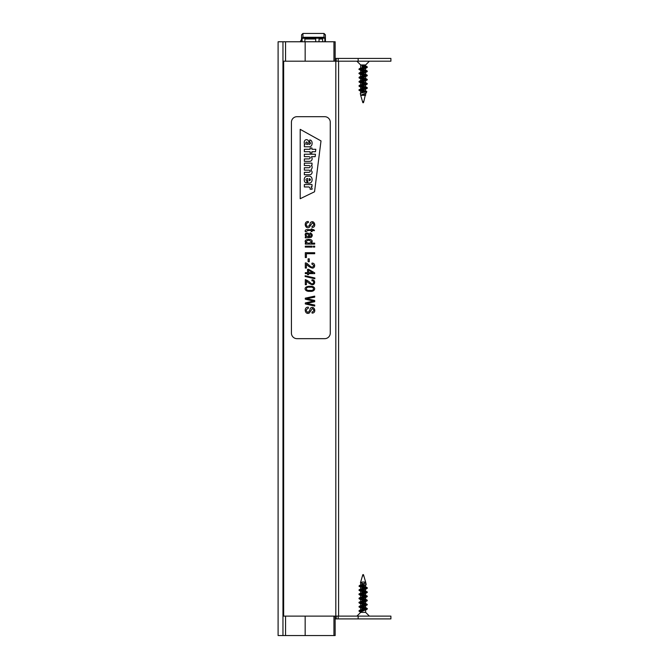 <?xml version="1.0" encoding="UTF-8"?>
<svg xmlns="http://www.w3.org/2000/svg" width="669" height="669" viewBox="0 0 669 669"><rect width="100%" height="100%" fill="white"/><g stroke="black" fill="none" stroke-linecap="round" stroke-linejoin="round"><path stroke-width="1" d="M338.589 616.124L338.589 61.197M335.152 618.741A3.604 3.604 0 0 0 336.231 618.9L390.897 618.9L390.897 616.124L283.096 616.124L283.096 61.197L390.897 61.197L390.897 58.42L358.158 58.42L358.158 61.197M335.152 635.55L335.136 616.124M335.152 41.771L335.152 61.197L335.152 41.771L278.103 41.771L278.103 635.55L285.563 635.55L285.563 616.124M335.136 635.55L305.164 635.55L305.164 616.124M305.164 61.197L305.164 41.771M305.164 635.55L285.563 635.55M301.552 41.771L301.552 34.838L302.94 33.45L302.94 37.263L302.104 38.275L324.925 38.175L325.41 39.145L325.41 34.838L324.022 33.45L302.94 33.45M315.701 41.771L315.701 39.003L304.88 39.003L304.88 41.771M319.029 41.771L319.029 39.003L322.642 39.003L322.642 41.771M325.41 41.771L325.41 39.145L325.41 41.771M302.104 41.771L302.104 38.275L301.552 39.145M325.41 39.145L324.858 38.275L324.858 41.771M324.925 38.175L324.022 37.263L302.94 37.263M335.152 58.588A3.604 3.604 0 0 1 336.231 58.42L358.158 58.42M336.231 58.42L336.231 61.197L338.18 61.197L338.18 58.42M336.231 618.9L336.231 616.124L338.18 616.124L338.18 618.9M362.623 64.952L365.634 66.139L360.666 68.213L360.666 64.952L365.634 64.952L369.388 61.197M363.451 102.692L362.849 102.692L363.451 102.692L363.785 101.563L362.514 101.563L360.666 95.291L365.634 95.291L365.634 93.326M363.091 69.242L365.634 70.295L360.666 72.377L360.666 70.27L367.105 67.577L358.985 69.451L360.666 70.27M363.091 73.406L365.634 74.46L359.194 77.144L359.194 77.98L360.967 78.925L360.666 78.591L367.097 75.906L358.985 77.78M361.327 77.035L365.634 78.624L360.666 80.706L360.666 78.591M361.327 81.2L365.634 82.78L360.666 84.863M361.327 85.356L365.634 86.945L360.967 88.693L359.194 90.047M361.327 89.521L365.634 91.109L360.315 93.208L360.65 95.232L366.085 93.066M363.091 94.212L365.634 95.266M362.364 64.952L361.904 66.131L362.406 66.942L362.406 64.952M360.65 95.232L366.002 93.125M363.208 92.13L360.666 91.076L367.105 88.392L358.985 90.256L360.967 91.41M365.542 88.818L360.666 86.911L367.097 84.227L358.985 86.1L364.973 87.438M363.208 83.809L360.666 82.755L367.097 80.063L358.985 81.936L360.967 83.081M363.208 79.644L360.967 78.925M364.973 76.015L360.666 74.426L367.105 71.742L358.985 73.615L360.967 74.761M363.208 71.324L360.967 70.596M366.369 92.807L366.654 91.837L366.052 91.394L366.445 91.837L360.315 93.217M362.406 65.788L367.306 66.95L359.194 69.242M361.327 69.768L367.306 71.115L359.194 73.406M361.327 73.933L367.306 75.271L359.194 77.144M361.327 78.097L365.542 78.8M365.333 78.29L367.306 79.435L359.194 81.309L358.985 81.936M361.327 82.262L365.542 82.964M365.324 82.454L367.306 83.6L359.194 85.473L358.985 86.1M361.327 86.418L367.306 87.756L359.194 89.629M361.327 90.583L365.542 91.285M365.324 94.939L363.785 101.563M362.406 66.206L367.105 67.159M367.306 66.95L367.105 67.577M360.758 70.086L364.973 70.789M367.306 71.115L367.105 71.742M360.758 74.251L367.105 75.488M367.306 75.271L367.097 75.906M360.758 78.407L364.973 79.118M367.306 79.435L367.097 80.063M360.758 82.571L364.973 83.274M367.306 83.6L367.097 84.227M367.105 87.974L367.105 88.392M360.758 90.892L364.279 91.837M365.634 610.003L365.634 612.369L360.666 612.369L356.903 616.124M362.69 575.758L363.785 575.758L365.634 582.038L362.096 582.038L360.666 582.791L360.666 584.823M361.21 612.369L360.666 611.918L365.634 609.844L360.666 607.761L365.333 606.005L367.306 604.442L365.333 603.296L365.634 603.63L359.194 606.315L367.306 604.442M364.973 605.186L360.666 603.597L367.105 600.904L367.097 600.068L365.333 599.131L365.634 599.466L359.194 602.159L367.306 600.285M364.973 601.021L360.666 599.432L365.634 597.35L365.634 599.466M364.973 596.857L360.666 595.276L365.634 593.194L365.634 595.301L359.186 597.994L367.306 596.121L365.634 595.301M363.208 592.165L360.666 591.112L365.634 589.029L365.634 591.145L359.194 593.829L367.306 591.956L365.634 591.145M364.973 588.536L360.666 586.947L366.177 584.739L365.901 582.95L362.782 584.254M363.208 583.845L360.666 582.791M361.369 611.407L361.369 612.369M365.901 582.95L364.103 582.038L365.625 582.816L359.646 585.492L366.177 584.739M363.091 585.927L365.634 586.981L359.194 589.665L367.314 587.792L365.324 586.646M361.327 589.556L365.324 590.811M363.091 594.248L365.324 594.967M363.091 598.412L365.324 599.131M363.091 602.568L365.333 603.296M361.327 606.206L365.634 607.787L359.194 610.479L367.306 608.606L361.327 607.268M364.973 587.474L359.194 586.345L362.74 585.492M360.165 611.198L358.985 611.106L367.306 609.024L360.758 607.577M360.967 608.088L358.985 606.942L367.105 605.069M364.973 604.124L358.985 602.777L367.105 600.904M364.973 599.959L358.985 598.613L367.105 596.748L367.306 596.121M364.973 595.795L358.985 594.457L367.306 592.374L358.985 590.292L367.105 588.001M360.165 611.617L361.277 612.369M363.702 583.711L360.675 582.958L362.096 582.038M365.542 587.156L359.178 585.927M358.985 611.106L359.194 610.479M358.985 606.942L359.194 606.315M365.542 603.806L359.194 602.159M365.542 599.65L359.194 598.412M358.985 598.613L359.186 597.994M365.542 595.485L359.194 593.829M365.542 591.321L359.194 590.083M358.985 590.292L359.194 589.665M363.367 574.638L362.849 574.638L363.367 574.638M324.716 116.69A5.553 5.553 0 0 1 330.269 122.243L330.269 333.112A5.553 5.553 0 0 1 324.716 338.665L296.969 338.665A5.553 5.553 0 0 1 291.425 333.112L291.425 122.243A5.553 5.553 0 0 1 296.969 116.69L324.716 116.69M300.197 198.718L300.197 129.351L321.011 140.908L314.539 191.777L300.197 198.718L300.197 129.351L321.011 140.908L314.539 191.777L300.197 198.718M306.803 182.963C303.425 183.339 303.199 175.939 307.33 176.181L309.045 176.181C313.142 175.822 313.142 183.523 309.045 183.089L307.748 183.089L307.748 178.564L307.096 178.564C305.674 179.317 305.582 180.053 306.803 180.764L306.803 182.963C303.425 183.339 303.199 175.939 307.33 176.181L309.045 176.181C313.142 175.822 313.142 183.523 309.045 183.089L307.748 183.089L307.748 178.564L307.096 178.564C305.674 179.317 305.582 180.053 306.803 180.764L306.803 182.963M310.976 169.759C312.423 168.203 312.54 166.757 311.319 165.402L312.005 165.268L312.005 163.136L304.362 163.136L304.362 165.561L309.137 165.561C310.6 166.33 310.6 167.049 309.137 167.727L304.362 167.727L304.362 170.16L309.229 170.16C310.6 170.938 310.567 171.657 309.137 172.326L304.362 172.326L304.362 174.751L309.295 174.751C311.077 174.793 312.03 173.881 312.164 172.033L310.976 169.759C312.423 168.203 312.54 166.757 311.319 165.402L312.005 165.268L312.005 163.136L304.362 163.136L304.362 165.561L309.137 165.561C310.6 166.33 310.6 167.049 309.137 167.727L304.362 167.727L304.362 170.16L309.229 170.16C310.6 170.938 310.567 171.657 309.137 172.326L304.362 172.326L304.362 174.751L309.295 174.751C311.077 174.793 312.03 173.881 312.164 172.033L310.976 169.759M312.164 158.578L311.478 156.671L315.158 156.671L315.467 154.238L304.362 154.238L304.362 156.671L309.137 156.671C310.6 157.458 310.6 158.21 309.137 158.921L304.362 158.921L304.362 161.354L309.295 161.354C311.077 161.388 312.03 160.468 312.164 158.578L311.478 156.671L315.158 156.671L315.467 154.238L304.362 154.238L304.362 156.671L309.137 156.671C310.6 157.458 310.6 158.21 309.137 158.921L304.362 158.921L304.362 161.354L309.295 161.354C311.077 161.388 312.03 160.468 312.164 158.578M305.039 144.512C304.144 144.537 303.249 139.871 306.586 139.645C308.075 139.871 308.844 140.866 308.902 142.631A22.487 22.487 0 0 1 308.894 144.404L309.279 144.412C310.792 143.668 310.951 142.949 309.73 142.238L309.73 140.03C312.883 139.762 313.184 146.971 309.045 146.787L304.362 146.779L304.362 144.655L305.039 144.512C304.144 144.537 303.249 139.871 306.586 139.645C308.075 139.871 308.844 140.866 308.902 142.631A22.487 22.487 0 0 1 308.894 144.404L309.279 144.412C310.792 143.668 310.951 142.949 309.73 142.238L309.73 140.03C312.883 139.762 313.184 146.971 309.045 146.787L304.362 146.779L304.362 144.655L305.039 144.512M310.09 149.287L310.09 147.983L311.93 147.983L311.93 149.287L315.81 149.287L315.5 151.712L311.93 151.712L311.93 153.042L310.09 153.042L310.09 151.712L304.362 151.712L304.362 149.287L310.09 149.287L310.09 147.983L311.93 147.983L311.93 149.287L315.81 149.287L315.5 151.712L311.93 151.712L311.93 153.042L310.09 153.042L310.09 151.712L304.362 151.712L304.362 149.287L310.09 149.287M311.177 186.835L312.005 186.659L312.005 184.527L304.362 184.527L304.362 186.952L308.961 186.952C310.173 187.897 310.533 188.65 310.04 189.21L312.105 189.21A2.325 2.325 0 0 0 312.164 188.658L311.177 186.835L312.005 186.659L312.005 184.527L304.362 184.527L304.362 186.952L308.961 186.952C310.173 187.897 310.533 188.65 310.04 189.21L312.105 189.21A2.325 2.325 0 0 0 312.164 188.658L311.177 186.835M307.573 144.404C307.857 143.475 307.556 142.656 306.653 141.953C305.44 142.664 305.507 143.484 306.87 144.404L307.573 144.404C307.857 143.475 307.556 142.656 306.653 141.953C305.44 142.664 305.507 143.484 306.87 144.404L307.573 144.404M309.312 180.781C310.767 180.053 310.767 179.309 309.312 178.564L309.312 180.781C310.767 180.053 310.767 179.309 309.312 178.564L309.312 180.781M311.963 226.423C314.221 225.386 314.355 224.174 312.373 222.785L309.354 227.284C304.913 229.726 303.316 221.113 308.334 221.514L308.417 222.476C306.377 223.003 305.808 224.232 306.695 226.155C308.685 226.749 309.881 225.62 310.299 222.777C314.012 218.688 317.24 227.552 312.055 227.41L311.963 226.423M311.202 230.621C308.936 230.186 307.314 230.504 306.318 231.574L305.307 231.7C304.403 228.455 309.396 230.077 311.202 229.676L311.202 228.982L312.097 228.982L312.097 229.676L313.786 229.676L314.48 230.621L312.097 230.621L312.097 231.574L311.202 231.574L311.202 230.621M305.298 236.876L306.134 236.667C302.421 232.176 310.625 231.457 309.613 236.6C311.729 235.998 311.863 235.062 310.006 233.799L310.173 232.854C312.607 234.091 312.908 235.622 311.102 237.428L305.298 237.855L305.298 236.876M306.335 234.008C305.649 235.63 306.444 236.5 308.71 236.6C308.543 234.476 307.748 233.615 306.335 234.008M305.298 244.101L305.298 243.215L306.151 243.215C301.343 238.256 315.81 237.947 311.311 243.148L314.689 243.148L314.689 244.101L305.298 244.101M308.693 240.204C305.357 241.25 305.315 242.262 308.56 243.24C312.097 242.546 312.147 241.534 308.693 240.204M313.36 247.087L313.36 246.15L314.689 246.15L314.689 247.087L313.36 247.087M305.298 247.087L305.298 246.15L312.097 246.15L312.097 247.087L305.298 247.087M305.298 257.532L305.298 252.706L314.689 252.706L314.689 253.727L306.402 253.727L306.402 257.532L305.298 257.532M308.108 261.738L308.108 258.828L309.27 258.828L309.27 261.738L308.108 261.738M306.402 264.28L306.402 268.068L305.298 268.068L305.298 262.967C307.146 262.332 310.199 267.291 312.155 267.098C314.246 266.337 314.162 265.342 311.896 264.121L312.013 263.143C315.609 262.8 315.392 268.52 312.13 268.06C310.031 267.399 308.125 266.145 306.402 264.28M305.298 273.604L305.298 272.668L307.539 272.668L307.539 269.323L308.601 269.323L314.689 272.852L314.689 273.604L308.601 273.604L308.601 274.666L307.539 274.666L307.539 273.604L305.298 273.604M312.833 272.668L308.601 270.251L308.601 272.668L312.833 272.668M305.139 276.514L305.139 275.745L314.848 277.995L314.848 278.764L305.139 276.514M306.402 280.947L306.402 284.726L305.298 284.726L305.298 279.625C307.389 280.361 309.229 281.599 310.817 283.338C313.535 285.379 315.107 280.587 311.896 280.779L312.013 279.801C315.609 279.458 315.392 285.178 312.13 284.718C310.031 284.057 308.125 282.803 306.402 280.947M309.931 287.244C305.189 286.357 305.181 291.232 309.931 290.354C314.681 291.258 314.698 286.374 309.931 287.244M309.931 286.282C316.872 285.889 315.584 292.152 309.931 291.316C304.261 291.943 302.748 286.181 309.931 286.282M305.298 299.194L305.298 298.165L314.689 296.124L314.689 297.161L306.611 298.658L314.689 300.481L314.689 301.719L306.611 303.425L314.689 305.022L314.689 306.067L305.298 303.943L305.298 302.948L313.552 301.067L305.298 299.194M311.963 312.105C314.221 311.077 314.355 309.864 312.373 308.468L309.354 312.967C304.897 315.408 303.341 306.77 308.334 307.188L308.417 308.158C305.808 309.496 305.616 310.893 307.849 312.348C308.986 311.896 309.797 310.6 310.299 308.459C313.987 304.403 317.282 313.125 312.055 313.092L311.963 312.105M335.821 616.124L335.821 61.197M283.656 616.124L283.656 61.197M335.136 61.197L335.136 41.771M333.948 635.55L333.948 616.124M333.948 61.197L333.948 41.771M285.563 61.197L285.563 41.771M282.962 635.55L282.962 41.771M324.022 37.263L324.022 33.45M358.158 618.9L358.158 616.124M301.552 39.371L300.164 41.771M360.666 64.952L356.903 61.197M365.634 91.109L365.634 89.161M365.634 86.945L365.634 84.996M365.634 82.78L365.634 80.84M365.634 78.624L365.634 76.676M365.634 74.46L365.634 72.511M365.634 70.295L365.634 68.347M365.634 66.139L365.634 64.952M360.666 93.075L360.666 91.076M360.666 88.86L360.666 86.911M360.666 84.695L360.666 82.755M360.666 76.375L360.666 74.426M366.821 91.569L365.324 90.775M367.097 66.741L365.333 65.805M359.194 68.823L360.967 67.887M367.105 70.906L365.333 69.969M359.194 72.988L360.967 72.043M367.105 75.07L365.333 74.125M359.194 81.309L360.967 80.372M359.194 85.473L360.967 84.537M367.105 87.555L365.324 86.61M358.985 69.451L358.985 69.032M358.985 73.615L358.985 73.197M367.306 88.174L367.306 87.756M358.985 90.256L358.985 89.838M360.967 87.246L359.194 86.309M362.849 102.692L362.514 101.563M365.634 612.369L369.388 616.124M360.666 586.947L360.666 588.896M360.666 591.112L360.666 593.06M360.666 595.276L360.666 597.216M360.666 599.432L360.666 601.381M360.666 603.597L360.666 605.545M360.666 607.761L360.666 609.71M360.666 611.918L360.666 612.369M365.634 582.038L365.634 582.816M365.634 584.932L365.634 586.981M365.634 601.682L365.634 603.63M365.634 605.838L365.634 607.787M359.194 611.315L360.967 612.252M367.105 609.233L365.333 610.17M359.194 602.986L360.967 603.931M359.194 598.83L360.967 599.767M367.105 596.748L365.324 597.685M359.194 594.666L360.967 595.602M367.105 592.583L365.324 593.528M359.194 590.501L360.967 591.438M367.105 588.419L365.324 589.364M359.194 586.345L360.967 587.282M359.679 585.375L358.985 586.136M367.306 608.606L367.306 609.024M358.985 602.359L358.985 602.777M358.985 594.039L358.985 594.457M367.306 591.956L367.306 592.374M367.314 587.792L367.314 588.21M365.333 607.46L367.105 608.397M362.849 574.638L360.466 582.691M363.451 574.638L363.785 575.758"/></g></svg>

